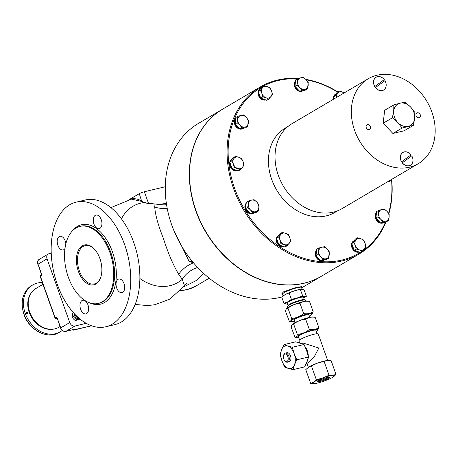 <?xml version="1.0" encoding="UTF-8"?>
<svg xmlns="http://www.w3.org/2000/svg" width="458" height="458" viewBox="0 0 458 458"><rect width="100%" height="100%" fill="white"/><g stroke="black" fill="none" stroke-linecap="round" stroke-linejoin="round"><path stroke-width="0.69" d="M51.222 253.16L49.166 253.652A4.66 3.693 59.5 0 0 48.342 253.978A4.66 3.693 59.5 0 0 47.059 258.862L38.043 264.18L41.397 273.586A1.941 1.151 76.6 0 1 41.02 275.997L40.224 276.529L54.908 317.783A1.162 1.162 0 0 0 56.277 318.522A1.162 0.693 76.6 0 0 56.397 318.476L57.044 318.321M40.934 275.058A1.162 0.922 59.5 0 0 40.407 276.357L55.097 317.612L55.71 317.251A1.941 1.151 76.6 0 1 57.37 318.459L60.719 327.865L69.736 322.546L47.059 258.862M69.736 322.546A4.66 3.693 59.5 0 0 74.935 326.022L65.918 331.334A1.162 0.693 76.6 0 1 65.803 331.38A1.162 0.693 76.6 0 1 65.637 331.386M86.224 323.319L74.935 326.022M73.515 312.757L72.604 313.289L72.141 317.331L73.532 319.008L75.181 320.531L76.858 319.541L73.812 316.341L74.242 313.564M74.677 314.033A3.452 2.737 59.5 0 0 75.776 317.543A3.452 2.737 59.5 0 0 79.228 318.39M75.564 314.961A2.33 1.843 59.5 0 0 76.354 316.833A2.33 1.843 59.5 0 0 78.272 317.554M78.135 317.428A2.33 1.843 -120.5 0 1 76.618 316.678A2.33 1.843 -120.5 0 1 75.885 315.281M79.744 318.825L76.858 319.541M72.141 317.331L73.812 316.341M75.181 320.531L78.696 319.69L79.915 318.968M42.995 284.315L35.919 288.488A22.511 17.839 59.5 0 0 29.718 312.093A22.511 17.839 59.5 0 0 58.79 327.275L60.009 326.554M26.472 313.158A0.779 0.613 59.5 0 0 27.686 312.866A0.779 0.613 59.5 0 0 26.472 313.158M30.938 293.389A22.087 17.501 59.5 0 0 31.465 317.251A22.087 17.501 59.5 0 0 52.086 329.262M62.248 330.458A27.171 21.532 -120.5 0 1 60.336 331.769A27.171 21.532 -120.5 0 1 25.253 313.444A27.171 21.532 -120.5 0 1 32.741 284.956A27.171 21.532 -120.5 0 1 42.359 282.534M203.581 273.334L196.745 280.307L183.669 286.903M167.176 208.241A23.289 20.53 3.5 0 1 154.741 206.987L154.999 204.188A42.273 33.497 59.5 0 0 148.615 203.644L144.087 202.562A44.249 35.06 59.5 0 0 121.45 218.878M166.557 204.726A23.289 22.121 8.8 0 1 159.871 204.486L154.964 204.056L159.785 204.337L166.34 203.312M139.879 278.51A44.249 35.06 59.5 0 0 182.255 279.3L178.706 274.296C173.164 264.999 168.132 253.257 163.621 239.07C158.159 225.244 155.199 214.55 154.741 206.987M129.351 199.522L129.574 199.39C133.53 198.062 137.652 198.652 141.946 201.165L144.087 202.562L141.734 201.423L131.589 199.121M166.369 203.495L159.785 204.337M193.723 262.755L189.223 261.558L173.198 228.886M193.505 262.835A23.289 16.786 -35.1 0 0 178.706 274.296M197.667 267.489A23.289 19.368 -35.2 0 0 182.255 279.3L184.511 285.769L169.838 299.126L154.844 304.73L147.579 305.56L135.167 304.461M192.595 261.747L189.223 261.558L192.16 261.215M141.734 201.423L139.278 193.671L129.574 199.39M139.278 193.671A3.882 0.561 -19.6 0 1 144.362 191.742L148.615 203.644M165.264 186.744L144.362 191.742M144.218 202.356L148.552 203.512A42.428 33.617 -120.5 0 1 154.964 204.056M105.838 326.766L114.958 324.59A64.046 37.962 -103.4 0 0 121.336 321.997A64.046 37.962 -103.4 0 0 135.511 247.904A64.046 37.962 -103.4 0 0 85.194 200.003L76.074 202.178A64.046 37.962 -103.4 0 0 69.696 204.772A64.046 37.962 -103.4 0 0 55.521 278.865A64.046 37.962 -103.4 0 0 105.838 326.766A64.046 37.962 -103.4 0 0 112.216 324.178A64.046 37.962 -103.4 0 0 126.391 250.079A64.046 37.962 -103.4 0 0 76.074 202.178M95.275 215.346A6.984 4.139 -103.4 0 0 93.73 223.43A6.984 4.139 -103.4 0 0 99.22 228.656A6.984 4.139 -103.4 0 0 99.918 228.376A6.984 4.139 -103.4 0 0 101.464 220.292A6.984 4.139 -103.4 0 0 95.974 215.065A6.984 4.139 -103.4 0 0 95.275 215.346M65.838 243.874A6.984 4.139 -103.4 0 0 59.912 236.328A6.984 4.139 -103.4 0 0 59.214 236.609A6.984 4.139 -103.4 0 0 57.668 244.692A6.984 4.139 -103.4 0 0 63.158 249.919A6.984 4.139 -103.4 0 0 63.857 249.633A6.984 4.139 -103.4 0 0 64.979 248.488M81.993 300.574A6.984 4.139 -103.4 0 0 80.448 308.658A6.984 4.139 -103.4 0 0 85.938 313.885A6.984 4.139 -103.4 0 0 86.631 313.598A6.984 4.139 -103.4 0 0 88.176 305.515A6.984 4.139 -103.4 0 0 82.686 300.293A6.984 4.139 -103.4 0 0 81.993 300.574M118.055 279.311A6.984 4.139 -103.4 0 0 116.509 287.395A6.984 4.139 -103.4 0 0 122 292.622A6.984 4.139 -103.4 0 0 122.692 292.341A6.984 4.139 -103.4 0 0 124.238 284.258A6.984 4.139 -103.4 0 0 118.748 279.031A6.984 4.139 -103.4 0 0 118.055 279.311M102.271 301.816A39.594 23.467 -103.4 0 0 111.036 256.011A39.594 23.467 -103.4 0 0 79.932 226.401A39.594 23.467 -103.4 0 0 75.988 228.004A39.594 23.467 -103.4 0 0 67.223 273.804A39.594 23.467 -103.4 0 0 98.333 303.419A39.594 23.467 -103.4 0 0 102.271 301.816M95.934 284.017A20.495 12.148 76.6 0 1 78.358 271.262A20.495 12.148 76.6 0 1 82.326 245.803A20.495 12.148 76.6 0 1 94.6 249.335A20.495 12.148 76.6 0 1 101.052 276.329A20.495 12.148 76.6 0 1 95.934 284.017M94.806 249.564A19.717 11.69 -103.4 0 0 83.196 246.381A19.717 11.69 -103.4 0 0 79.377 270.873A19.717 11.69 -103.4 0 0 96.283 283.147A19.717 11.69 -103.4 0 0 101.126 276.031M222.697 109.124A97.039 76.892 59.5 0 0 222.594 109.187L198.526 123.379A97.039 76.892 59.5 0 0 171.79 225.13A97.039 76.892 59.5 0 0 281.699 297.007M282.145 294.322L281.893 293.624L283.485 291.883L294.46 287.95L301.57 286.616L301.816 287.315A10.442 1.506 160.4 0 0 294.603 288.368A10.442 1.506 160.4 0 0 283.8 292.771A10.442 1.506 160.4 0 0 282.145 294.322A10.442 1.506 160.4 0 0 282.603 294.568M222.594 109.187A97.039 76.892 59.5 0 0 195.864 210.943A97.039 76.892 59.5 0 0 321.161 276.374A97.039 76.892 59.5 0 0 321.264 276.317M301.616 287.796A10.442 1.506 160.4 0 0 301.816 287.315M283.078 295.902L282.471 294.202A10.093 1.454 -19.6 0 1 290.143 289.943A10.093 1.454 -19.6 0 1 300.963 287.183A10.093 1.454 -19.6 0 1 301.484 287.435L302.125 289.221M284.126 295.204A10.482 1.511 -19.6 0 1 284.195 295.164A10.482 1.511 -19.6 0 1 285.26 294.551A10.482 1.511 -19.6 0 1 294.586 290.778A10.482 1.511 -19.6 0 1 300.757 289.267L294.586 290.778L289.124 292.96L285.26 294.551L281.681 296.95L283.966 303.379L287.836 301.788A10.482 1.511 -19.6 0 1 297.162 298.015A10.482 1.511 -19.6 0 1 304.662 296.452A10.482 1.511 -19.6 0 1 303.889 298.055A10.482 1.511 -19.6 0 1 303.797 298.112M287.429 303.94A10.482 1.511 -19.6 0 1 287.326 303.952L285.998 304.003A10.482 1.511 -19.6 0 1 287.836 301.788L291.414 299.389L297.162 298.015L302.629 295.828L304.662 296.452L306.402 296.263L304.112 289.84L301.146 289.216M287.326 303.952A10.482 1.511 -19.6 0 1 285.998 304.003L283.966 303.379M288.019 305.589L287.143 303.139A8.685 1.254 -19.6 0 1 293.75 299.475A8.685 1.254 -19.6 0 1 303.064 297.099A8.685 1.254 -19.6 0 1 303.511 297.311L304.387 299.761M288.002 307.427L287.664 306.471A9.315 1.345 -19.6 0 1 287.693 306.253L288.076 305.469A8.685 1.254 -19.6 0 1 295.244 301.782A8.685 1.254 -19.6 0 1 303.963 299.629A8.685 1.254 -19.6 0 1 304.267 299.704L305.057 300.07A9.315 1.345 -19.6 0 1 305.217 300.219L305.555 301.175M287.693 306.253A9.315 1.345 -19.6 0 1 295.381 302.297A9.315 1.345 -19.6 0 1 304.736 299.99A9.315 1.345 -19.6 0 1 305.057 300.07M306.402 296.263L303.889 298.055M300.339 289.404L302.629 295.828M289.124 292.96L291.414 299.389M307.604 301.118A11.513 1.66 160.4 0 0 307.461 301.089A11.513 1.66 160.4 0 0 296.549 303.654A11.513 1.66 160.4 0 0 286.473 308.56A11.513 1.66 160.4 0 0 286.427 308.618M303.66 313.581C300.11 316.461 296.103 318.075 291.626 318.419C291.271 320.503 290.509 321.482 289.347 321.356L285.443 311.096L286.376 308.669L287.985 308.194C291.534 305.314 295.547 303.706 300.019 303.362C302.721 301.444 305.887 300.797 309.511 301.427L313.152 311.646C310.45 313.564 307.284 314.211 303.66 313.581L300.019 303.362M309.213 316.077A11.513 1.66 160.4 0 0 312.121 314.182A11.513 1.66 160.4 0 0 311.984 313.421A11.513 1.66 160.4 0 0 298.702 316.787A11.513 1.66 160.4 0 0 290.99 321.625A11.513 1.66 160.4 0 0 291.133 321.653A11.513 1.66 160.4 0 0 294.586 321.281M312.167 314.125L313.152 311.646M309.677 317.383L308.801 314.921A7.763 1.122 160.4 0 0 308.566 314.755A7.763 1.122 160.4 0 0 300.356 316.741A7.763 1.122 160.4 0 0 294.173 320.125L295.049 322.592M291.626 318.419L287.985 308.194M313.272 317.039A11.513 1.66 160.4 0 0 313.129 317.01A11.513 1.66 160.4 0 0 302.217 319.575A11.513 1.66 160.4 0 0 292.141 324.482A11.513 1.66 160.4 0 0 292.095 324.539M318.82 327.567L315.178 317.348C311.572 316.718 308.406 317.36 305.692 319.283C301.232 319.615 297.225 321.23 293.658 324.115L292.044 324.59L291.116 327.018L295.015 337.277C296.171 337.409 296.933 336.43 297.294 334.34C301.753 334.002 305.761 332.394 309.327 329.502C312.94 330.132 316.1 329.491 318.82 327.567L317.841 330.046M305.692 319.283L309.327 329.502M316.26 331.237A11.513 1.66 160.4 0 0 317.789 330.103A11.513 1.66 160.4 0 0 317.652 329.342A11.513 1.66 160.4 0 0 304.37 332.708A11.513 1.66 160.4 0 0 296.664 337.546A11.513 1.66 160.4 0 0 296.807 337.575A11.513 1.66 160.4 0 0 298.708 337.489M317.142 333.716L315.934 330.321A9.315 1.345 160.4 0 0 312.053 330.556A9.315 1.345 160.4 0 0 302.824 333.71A9.315 1.345 160.4 0 0 298.381 336.567L299.589 339.968M293.658 324.115L297.294 334.34M299.641 342.882L298.919 340.861A10.248 1.477 -19.6 0 1 303.809 337.718A10.248 1.477 -19.6 0 1 313.959 334.248A10.248 1.477 -19.6 0 1 318.23 333.985L327.653 360.452M306.27 363.429L307.953 363.028L314.491 356.318L318.854 348L303.19 343.094L301.513 343.494M304.976 346.523A10.248 6.074 76.6 0 1 307.301 350.759A10.248 6.074 76.6 0 1 308.286 356.169M308.165 358.219A10.248 6.074 76.6 0 1 306.917 361.883L304.604 366.892L292.891 369.692L294.46 364.843L296.778 359.816L308.492 357.017L306.923 361.866M308.709 367.087A11.645 1.683 -19.6 0 1 308.761 367.058A11.645 1.683 -19.6 0 1 317.56 363.108A11.645 1.683 -19.6 0 1 327.161 360.503A11.645 1.683 -19.6 0 1 327.224 360.498M308.417 367.276L317.56 363.108L327.407 360.475L331.082 360.56L336.046 374.495L332.691 375.308A11.645 1.683 -19.6 0 1 333.395 376.842A11.645 1.683 -19.6 0 1 333.058 377.066A11.645 1.683 -19.6 0 1 324.258 381.01A11.645 1.683 -19.6 0 1 314.657 383.615A11.645 1.683 -19.6 0 1 314.411 383.644A11.645 1.683 -19.6 0 1 313.701 382.109L310.73 383.564L305.767 369.629L308.738 367.07M316.352 379.762L313.701 382.109A11.645 1.683 -19.6 0 1 322.844 377.947L316.352 379.762L311.388 365.827M310.73 383.564L314.583 383.627M318.676 381.697A6.212 0.899 -19.6 0 1 317.697 381.56A6.212 0.899 -19.6 0 1 321.711 379.218A6.212 0.899 -19.6 0 1 328.426 377.255A6.212 0.899 -19.6 0 1 329.399 377.392A6.212 0.899 -19.6 0 1 325.392 379.739A6.212 0.899 -19.6 0 1 318.676 381.697M322.844 377.947A11.645 1.683 -19.6 0 1 332.691 375.308L329.01 375.228L322.844 377.947M328.552 377.243A6.212 0.899 -19.6 0 1 323.686 379.476A6.212 0.899 -19.6 0 1 318.39 380.896A6.212 0.899 -19.6 0 1 318.258 380.907M333.103 377.031L336.046 374.495M329.01 375.228L324.046 361.293M306.413 350.049A9.315 5.525 76.6 0 1 306.814 351.046A9.315 5.525 76.6 0 1 307.232 352.431M296.778 359.816L294.173 353.639A11.645 6.904 76.6 0 1 294.46 364.843A11.645 6.904 76.6 0 1 288.34 368.45A11.645 6.904 76.6 0 1 281.933 360.852A11.645 6.904 76.6 0 1 281.641 349.649A11.645 6.904 76.6 0 1 287.761 346.042L283.966 344.622L295.679 341.823L304.026 344.485L306.637 350.662L308.492 357.017M283.966 344.622L281.641 349.649L280.078 354.498L281.933 360.852L284.538 367.03L292.891 369.692M287.492 362.169L289.135 361.78A4.66 2.759 -103.4 0 0 290.498 355.803A4.66 2.759 -103.4 0 0 286.971 352.717L285.328 353.107A4.66 2.759 76.6 0 1 288.855 356.198A4.66 2.759 76.6 0 1 287.492 362.169A4.66 2.759 76.6 0 1 285.168 361.179L284.767 360.732A3.882 2.301 -103.4 0 0 287.607 360.927A3.882 2.301 -103.4 0 0 287.842 356.582A3.882 2.301 -103.4 0 0 285.557 354.011A3.882 2.301 -103.4 0 0 283.542 355.62A3.882 2.301 -103.4 0 0 283.76 358.986A3.882 2.301 -103.4 0 0 284.767 360.732M287.761 346.042A11.645 6.904 76.6 0 1 294.173 353.639L292.319 347.284L287.761 346.042M283.542 355.62L283.702 355.047A4.66 2.759 76.6 0 1 285.328 353.107M292.319 347.284L304.026 344.485M386.048 221.89A97.039 76.892 -120.5 0 1 358.9 254.127L321.367 276.254A97.039 76.892 -120.5 0 1 304.295 283.118A97.039 76.892 -120.5 0 1 200.444 221.472A97.039 76.892 -120.5 0 1 222.8 109.067L260.333 86.934A97.039 76.892 -120.5 0 1 277.405 80.07A97.039 76.892 -120.5 0 1 298.284 78.461M305.864 79.4A97.039 76.892 -120.5 0 1 337.838 91.944M391.716 179.479A97.039 76.892 -120.5 0 1 388.876 213.668M358.9 254.127A97.039 76.892 -120.5 0 1 341.828 260.991A97.039 76.892 -120.5 0 1 237.983 199.339A97.039 76.892 -120.5 0 1 260.333 86.934M263.115 86.247A96.266 76.274 59.5 0 0 238.366 197.575A96.266 76.274 59.5 0 0 341.977 260.029A96.266 76.274 59.5 0 0 360.847 252.026M362.524 250.915A96.266 76.274 59.5 0 0 385.527 222.016M388.596 213.273A96.266 76.274 59.5 0 0 391.521 179.702M337.609 92.081A96.266 76.274 59.5 0 0 306.339 79.898M297.339 78.862A96.266 76.274 59.5 0 0 278.075 80.551A96.266 76.274 59.5 0 0 264.134 85.709M381.961 222.869A6.212 4.923 -120.5 0 0 384.136 222.348L383.586 222.674A6.212 4.923 -120.5 0 1 377.776 221.724A6.212 4.923 -120.5 0 1 375.188 215.437A6.212 4.923 -120.5 0 1 376.51 212.569M333.304 99.34A6.212 4.923 -120.5 0 1 335.37 94.279L335.823 94.01M337.586 210.817L334.867 212.42A48.909 38.753 -120.5 0 1 271.714 179.444A48.909 38.753 -120.5 0 1 285.185 128.16L287.91 126.551M301.032 91.125A6.212 4.923 -120.5 0 0 302.171 91.01A6.212 4.923 -120.5 0 0 303.207 90.604L302.658 90.93A6.212 4.923 -120.5 0 1 301.564 91.365A6.212 4.923 -120.5 0 1 295.198 87.965A6.212 4.923 -120.5 0 1 295.576 80.82M237.215 170.576A6.212 4.923 -120.5 0 1 229.939 166.054A6.212 4.923 -120.5 0 1 231.651 159.539L232.103 159.269A6.212 4.923 -120.5 0 0 230.546 161.182M322.083 260.545A6.212 4.923 -120.5 0 0 323.222 260.436A6.212 4.923 -120.5 0 0 324.253 260.029L323.703 260.35A6.212 4.923 -120.5 0 1 322.609 260.791A6.212 4.923 -120.5 0 1 316.249 257.39A6.212 4.923 -120.5 0 1 316.627 250.245M241.148 128.801A6.212 4.923 -120.5 0 0 243.324 128.28L242.774 128.606A6.212 4.923 -120.5 0 1 236.963 127.656A6.212 4.923 -120.5 0 1 234.376 121.37A6.212 4.923 -120.5 0 1 235.698 118.502M283.943 246.644A6.212 4.923 -120.5 0 1 280.88 246.547A6.212 4.923 -120.5 0 1 276.42 241.28A6.212 4.923 -120.5 0 1 278.372 235.601L278.83 235.338M265.714 99.913A6.212 4.923 -120.5 0 1 259.257 97.039A6.212 4.923 -120.5 0 1 259.085 89.791A6.212 4.923 -120.5 0 1 260.144 88.875L260.602 88.612A6.212 4.923 -120.5 0 0 259.692 89.436A6.212 4.923 -120.5 0 0 259.045 90.518M251.671 213.514A6.212 4.923 -120.5 0 0 253.846 212.993L253.297 213.319A6.212 4.923 -120.5 0 1 246.959 211.871A6.212 4.923 -120.5 0 1 246.221 203.215M359.164 252.043A6.212 4.923 -120.5 0 1 352.706 249.169A6.212 4.923 -120.5 0 1 352.534 241.921A6.212 4.923 -120.5 0 1 353.599 241.005L354.051 240.736M231.966 168.143A6.212 4.923 -120.5 0 1 230.546 165.693A6.212 4.923 -120.5 0 1 230.139 163.002M320.165 260.098A6.212 4.923 -120.5 0 1 316.444 256.188M316.072 255.06A6.212 4.923 -120.5 0 1 316.57 250.744M235.137 123.311A6.212 4.923 -120.5 0 1 234.983 121.009A6.212 4.923 -120.5 0 1 235.635 119M283.513 246.49A6.212 4.923 -120.5 0 1 281.493 246.186A6.212 4.923 -120.5 0 1 279.557 245.064M278.693 244.206A6.212 4.923 -120.5 0 1 276.861 239.065M277.273 237.244A6.212 4.923 -120.5 0 1 278.819 235.343M249.759 213.067A6.212 4.923 -120.5 0 1 247.566 211.51A6.212 4.923 -120.5 0 1 246.032 209.157M245.665 208.024A6.212 4.923 -120.5 0 1 246.164 203.713M358.734 251.889A6.212 4.923 -120.5 0 1 354.784 250.463M353.914 249.604A6.212 4.923 -120.5 0 1 352.082 244.469M352.494 242.643A6.212 4.923 -120.5 0 1 353.141 241.561A6.212 4.923 -120.5 0 1 354.04 240.748M380.043 222.422A6.212 4.923 -120.5 0 1 376.321 218.512M375.949 217.378A6.212 4.923 -120.5 0 1 375.795 215.077A6.212 4.923 -120.5 0 1 376.453 213.067M418.291 163.689L342 208.665A49.298 39.062 -120.5 0 1 278.344 175.425A49.298 39.062 -120.5 0 1 291.923 123.734L368.221 78.753A49.298 39.062 59.5 0 0 354.641 130.444A49.298 39.062 59.5 0 0 418.291 163.689A49.298 39.062 59.5 0 0 431.871 111.998A49.298 39.062 59.5 0 0 368.221 78.753M411.066 154.861A7.454 5.902 59.5 0 0 402.485 152.686A7.454 5.902 59.5 0 0 401.551 161.817L411.061 154.873A7.374 5.845 59.5 0 0 402.571 152.726A7.374 5.845 59.5 0 0 401.637 161.76M402.244 162.848A7.454 5.902 59.5 0 0 410.826 165.017A7.454 5.902 59.5 0 0 411.765 155.886L402.336 162.785A7.374 5.845 59.5 0 0 410.826 164.932A7.374 5.845 59.5 0 0 411.753 155.897L402.336 162.785M375.445 87.581A7.454 5.902 59.5 0 0 384.027 89.757A7.454 5.902 59.5 0 0 384.96 80.625L375.445 87.581L384.955 80.637A7.374 5.845 59.5 0 1 384.022 89.665A7.374 5.845 59.5 0 1 375.537 87.524M384.268 79.595A7.454 5.902 59.5 0 0 375.686 77.425A7.454 5.902 59.5 0 0 374.747 86.556L384.256 79.612A7.374 5.845 59.5 0 0 375.772 77.465A7.374 5.845 59.5 0 0 374.839 86.493M370.39 126.683A2.639 2.09 59.5 0 0 366.984 124.902A2.639 2.09 59.5 0 0 366.257 127.673A2.639 2.09 59.5 0 0 369.663 129.454A2.639 2.09 59.5 0 0 370.39 126.683M420.255 114.769A2.639 2.09 59.5 0 0 416.849 112.989A2.639 2.09 59.5 0 0 416.122 115.759A2.639 2.09 59.5 0 0 419.528 117.54A2.639 2.09 59.5 0 0 420.255 114.769M392.907 133.467L404.139 130.782L413.351 125.355L414.679 118.553A12.423 9.841 -120.5 0 1 408.313 126.351A12.423 9.841 -120.5 0 1 397.825 122.578A12.423 9.841 -120.5 0 1 393.703 110.996L392.374 117.803L383.163 123.231L392.907 133.467L402.113 128.04L413.351 125.355M393.869 104.882L393.703 110.996A12.423 9.841 -120.5 0 1 400.069 103.193L393.869 104.882L384.657 110.309L383.163 123.231M392.374 117.803L397.825 122.578L402.113 128.04M400.069 103.193A12.423 9.841 -120.5 0 1 410.557 106.972A12.423 9.841 -120.5 0 1 414.679 118.553L414.845 112.433L410.557 106.972L405.101 102.197L400.069 103.193M390.227 180.234L390.766 180.526L391.945 179.221M390.766 180.526L388.687 181.752L388.046 181.517M334.117 98.859A6.212 4.923 -120.5 0 1 334.065 98.333M334.621 95.487A6.212 4.923 -120.5 0 1 335.76 94.085M334.231 98.796L333.527 96.821L337.202 92.316L339.275 91.096L335.605 95.596L336.544 97.428M344.416 92.785L339.275 91.096M336.727 97.319A6.212 4.923 -120.5 0 1 337.729 93.174A6.212 4.923 59.5 0 1 342.595 92.012A6.212 4.923 -120.5 0 1 344.227 92.9M333.527 96.821L335.605 95.596M384.085 222.365A6.212 4.923 -120.5 0 1 382.482 222.743M379.625 221.981A6.212 4.923 -120.5 0 1 376.86 219.073M376.041 216.634A6.212 4.923 -120.5 0 1 376.007 214.957A6.212 4.923 -120.5 0 1 376.407 213.434M389.105 217.189L389.185 214.132L387.044 211.401L384.314 209.014L381.8 209.512A6.212 4.923 -120.5 0 1 387.044 211.401A6.212 4.923 59.5 0 1 389.105 217.189A6.212 4.923 -120.5 0 1 385.922 221.094L388.436 220.596L389.105 217.189M377.953 216.817L380.678 219.205L382.819 221.935L385.922 221.094A6.212 4.923 -120.5 0 1 380.678 219.205A6.212 4.923 -120.5 0 1 378.617 213.417L377.953 216.817L375.875 218.042L380.747 223.161L386.363 221.815L388.436 220.596M378.617 213.417A6.212 4.923 -120.5 0 1 381.8 209.512L378.697 210.359L378.617 213.417M380.747 223.161L382.819 221.935M375.875 218.042L376.625 211.579L378.697 210.359M333.911 98.985A6.212 4.923 -120.5 0 1 333.853 97.743M334.266 95.917A6.212 4.923 -120.5 0 1 335.811 94.022M358.414 251.774A6.212 4.923 -120.5 0 1 355.482 250.715M353.656 248.883A6.212 4.923 -120.5 0 1 352.294 245.059M352.849 242.213A6.212 4.923 -120.5 0 1 353.347 241.44A6.212 4.923 -120.5 0 1 353.988 240.811M364.396 248.768L365.942 246.685L365.043 243.169L363.56 239.998L360.824 238.738A6.212 4.923 -120.5 0 1 365.043 243.169A6.212 4.923 59.5 0 1 364.396 248.768A6.212 4.923 -120.5 0 1 359.53 249.931L362.267 251.19L364.396 248.768M353.834 242.328L355.311 245.494L356.21 249.009L359.53 249.931A6.212 4.923 -120.5 0 1 355.311 245.494A6.212 4.923 -120.5 0 1 355.963 239.9L353.834 242.328L351.755 243.547L354.137 250.234L360.194 252.415L362.267 251.19M355.963 239.9A6.212 4.923 -120.5 0 1 360.824 238.738L357.509 237.822L355.963 239.9M354.137 250.234L356.21 249.009M351.755 243.547L355.431 239.042L357.509 237.822M249.341 212.626A6.212 4.923 -120.5 0 1 247.778 211.39A6.212 4.923 -120.5 0 1 246.57 209.718M245.751 207.279A6.212 4.923 -120.5 0 1 246.118 204.079M253.795 213.004A6.212 4.923 -120.5 0 1 252.192 213.388M258.152 211.241L256.074 212.46L250.457 213.806L245.585 208.688L247.664 207.463L250.389 209.85L252.53 212.581L258.152 211.241L258.816 207.835A6.212 4.923 -120.5 0 1 255.633 211.739A6.212 4.923 59.5 0 1 250.389 209.85A6.212 4.923 -120.5 0 1 248.328 204.062L247.664 207.463M250.457 213.806L252.53 212.581M256.755 202.047A6.212 4.923 -120.5 0 1 258.816 207.835L258.896 204.778L256.755 202.047L254.024 199.659L251.511 200.157A6.212 4.923 -120.5 0 1 256.755 202.047M248.328 204.062A6.212 4.923 -120.5 0 1 251.511 200.157L248.408 200.999L248.328 204.062M245.585 208.688L246.335 202.224L248.408 200.999M259.394 90.083A6.212 4.923 -120.5 0 1 259.898 89.31A6.212 4.923 -120.5 0 1 260.539 88.686M264.959 99.644A6.212 4.923 -120.5 0 1 262.028 98.59M260.207 96.752A6.212 4.923 -120.5 0 1 258.844 92.928M268.817 99.065L272.493 94.56L271.594 91.045L270.111 87.873L267.375 86.614A6.212 4.923 -120.5 0 1 271.594 91.045A6.212 4.923 -120.5 0 1 270.947 96.638A6.212 4.923 -120.5 0 1 266.081 97.8L268.817 99.065L266.739 100.285L260.688 98.104L258.306 91.423L261.982 86.917L264.054 85.692L260.379 90.197L261.861 93.369L262.76 96.884L266.081 97.8A6.212 4.923 -120.5 0 1 261.861 93.369A6.212 4.923 59.5 0 1 262.508 87.776A6.212 4.923 -120.5 0 1 267.375 86.614L264.054 85.692M258.306 91.423L260.379 90.197M260.688 98.104L262.76 96.884M265.285 99.764A6.212 4.923 -120.5 0 1 261.329 98.338M260.465 97.48A6.212 4.923 -120.5 0 1 258.633 92.339M283.193 246.37A6.212 4.923 -120.5 0 1 281.699 246.066A6.212 4.923 -120.5 0 1 280.256 245.316M278.435 243.479A6.212 4.923 -120.5 0 1 277.073 239.654M277.622 236.809A6.212 4.923 -120.5 0 1 278.767 235.412M287.046 245.791L284.968 247.011L278.916 244.83L280.989 243.61L287.046 245.791L290.721 241.286L289.822 237.771A6.212 4.923 -120.5 0 1 289.175 243.364A6.212 4.923 59.5 0 1 284.309 244.526A6.212 4.923 -120.5 0 1 280.09 240.095L280.989 243.61M285.603 233.34A6.212 4.923 -120.5 0 1 289.822 237.771L288.34 234.599L285.603 233.34L282.283 232.418L280.737 234.502A6.212 4.923 -120.5 0 1 285.603 233.34M280.09 240.095A6.212 4.923 -120.5 0 1 280.737 234.502L278.607 236.923L280.09 240.095M278.916 244.83L276.535 238.149L280.21 233.643L282.283 232.418M276.535 238.149L278.607 236.923M235.223 122.567A6.212 4.923 -120.5 0 1 235.189 120.889A6.212 4.923 -120.5 0 1 235.595 119.366M243.272 128.292A6.212 4.923 -120.5 0 1 241.669 128.675M238.813 127.914A6.212 4.923 -120.5 0 1 236.042 125.005M247.623 126.528L248.373 120.065L246.227 117.334L243.501 114.947L240.982 115.445A6.212 4.923 -120.5 0 1 246.227 117.334A6.212 4.923 -120.5 0 1 248.293 123.122A6.212 4.923 -120.5 0 1 245.11 127.026L247.623 126.528L245.551 127.748L239.935 129.093L235.063 123.975L235.807 117.511L237.885 116.286L237.135 122.75L239.866 125.137L242.007 127.868L245.11 127.026A6.212 4.923 -120.5 0 1 239.866 125.137A6.212 4.923 59.5 0 1 237.805 119.349A6.212 4.923 -120.5 0 1 240.982 115.445L237.885 116.286M235.063 123.975L237.135 122.75M239.935 129.093L242.007 127.868M239.231 128.355A6.212 4.923 -120.5 0 1 235.509 124.444M324.201 260.041A6.212 4.923 -120.5 0 1 323.428 260.31A6.212 4.923 -120.5 0 1 322.598 260.425M319.747 259.663A6.212 4.923 -120.5 0 1 316.976 256.749M316.157 254.31A6.212 4.923 -120.5 0 1 316.524 251.11M328.558 258.272L326.48 259.497L320.863 260.837L322.936 259.617L328.558 258.272L329.302 251.814L327.161 249.083A6.212 4.923 -120.5 0 1 329.222 254.871A6.212 4.923 59.5 0 1 326.039 258.77A6.212 4.923 -120.5 0 1 320.795 256.881L322.936 259.617M321.917 247.194A6.212 4.923 -120.5 0 1 327.161 249.083L324.436 246.696L321.917 247.194L318.814 248.036L318.734 251.093A6.212 4.923 -120.5 0 1 321.917 247.194M320.795 256.881A6.212 4.923 -120.5 0 1 318.734 251.093L318.07 254.493L320.795 256.881M320.863 260.837L315.991 255.719L316.741 249.261L318.814 248.036M315.991 255.719L318.07 254.493M231.708 167.416A6.212 4.923 -120.5 0 1 230.752 165.573A6.212 4.923 -120.5 0 1 230.345 163.592M230.901 160.747A6.212 4.923 -120.5 0 1 232.04 159.35M236.465 170.307A6.212 4.923 -120.5 0 1 233.534 169.254M240.318 169.723L238.246 170.949L232.189 168.767L229.807 162.08L231.885 160.861L233.368 164.033L234.267 167.542L240.318 169.723L242.448 167.302A6.212 4.923 -120.5 0 1 237.582 168.464A6.212 4.923 59.5 0 1 233.368 164.033A6.212 4.923 -120.5 0 1 234.015 158.434L231.885 160.861M232.189 168.767L234.267 167.542M243.095 161.708A6.212 4.923 -120.5 0 1 242.448 167.302L243.994 165.218L243.095 161.708L241.612 158.537L238.876 157.271A6.212 4.923 -120.5 0 1 243.095 161.708M234.015 158.434A6.212 4.923 -120.5 0 1 238.876 157.271L235.561 156.355L234.015 158.434M229.807 162.08L233.483 157.581L235.561 156.355M236.792 170.422A6.212 4.923 -120.5 0 1 232.836 169.002M303.15 90.615A6.212 4.923 -120.5 0 1 302.377 90.884A6.212 4.923 -120.5 0 1 301.547 90.999M298.696 90.237A6.212 4.923 -120.5 0 1 295.925 87.329M295.107 84.885A6.212 4.923 -120.5 0 1 295.479 81.69M307.507 88.846L308.257 82.388L306.11 79.658L303.385 77.27L300.866 77.768A6.212 4.923 -120.5 0 1 306.11 79.658A6.212 4.923 -120.5 0 1 308.171 85.446A6.212 4.923 -120.5 0 1 304.988 89.344L307.507 88.846L305.434 90.071L299.813 91.411L294.946 86.293L295.691 79.835L297.769 78.61L297.019 85.073L299.744 87.461A6.212 4.923 -120.5 0 1 297.683 81.667A6.212 4.923 59.5 0 1 300.866 77.768L297.769 78.61M304.988 89.344A6.212 4.923 -120.5 0 1 299.744 87.461L301.891 90.192L304.988 89.344M294.946 86.293L297.019 85.073M299.813 91.411L301.891 90.192M299.114 90.678A6.212 4.923 -120.5 0 1 295.393 86.762M295.021 85.635A6.212 4.923 -120.5 0 1 295.519 81.318M64.24 299.618A37.109 29.404 -120.5 0 1 60.095 291.345M31.516 285.678A27.171 21.532 59.5 0 0 24.028 314.165A27.171 21.532 59.5 0 0 59.116 332.491C47.649 339.899 29.043 330.132 23.908 314.285C20.06 301.507 22.597 291.975 31.516 285.678L32.741 284.956M72.759 329.72A1.162 0.922 59.5 0 0 73.709 330.046A1.162 0.693 76.6 0 1 73.595 330.092L91.606 325.787M56.929 318.161L56.397 318.476A1.162 0.922 59.5 0 1 55.097 317.612L54.908 317.783M73.967 329.411L65.803 331.38C63.376 331.666 61.624 330.55 60.536 328.037L60.719 327.865A4.66 3.693 59.5 0 0 65.918 331.334L73.824 329.445A1.162 0.693 76.6 0 1 73.709 329.491A1.162 0.693 76.6 0 1 73.583 329.502M73.572 329.525A1.162 0.922 59.5 0 0 74.322 329.686L91.577 325.775M73.824 329.445L74.322 329.686M40.224 276.529A1.162 1.162 0 0 1 40.728 275.138L41.266 274.817A1.162 0.922 59.5 0 0 41.02 275.997M41.34 274.777L41.397 273.586M41.209 273.758L38.043 264.18A4.66 3.693 59.5 0 1 39.331 259.297L48.342 253.978M57.37 318.459L60.536 328.037M55.71 317.251A1.162 0.922 59.5 0 0 56.907 318.133M209.243 278.206L195.463 286.33A42.697 33.829 -120.5 0 1 187.952 289.353A42.697 33.829 -120.5 0 1 180.956 290.149M89.528 302.812A40.836 24.205 -103.4 0 0 104.51 302.538A40.836 24.205 -103.4 0 0 112.416 251.82A40.836 24.205 -103.4 0 0 77.402 226.407A40.836 24.205 -103.4 0 0 72.353 230.918M98.333 303.419L99.18 303.213A39.594 23.467 -103.4 0 0 103.124 301.616A39.594 23.467 -103.4 0 0 111.889 255.81A39.594 23.467 -103.4 0 0 80.78 226.195L79.932 226.401M60.336 331.769L59.116 332.491M57.055 318.339L56.277 318.522M72.501 329.783A1.162 1.162 0 0 0 73.595 330.092M57.084 318.087L57.187 318.631M37.859 264.352C37.172 261.839 37.659 260.155 39.331 259.297M195.463 286.33L186.864 289.794L180.481 290.658M110.905 207.629L131.635 199.115M186.543 283.559L184.511 285.769M301.645 287.882L321.161 276.374M307.461 301.089L309.448 301.416M291.133 321.653L289.153 321.327M313.129 317.01L315.115 317.337M296.807 337.575L294.82 337.248M308.343 367.327L306.906 363.28"/></g></svg>
